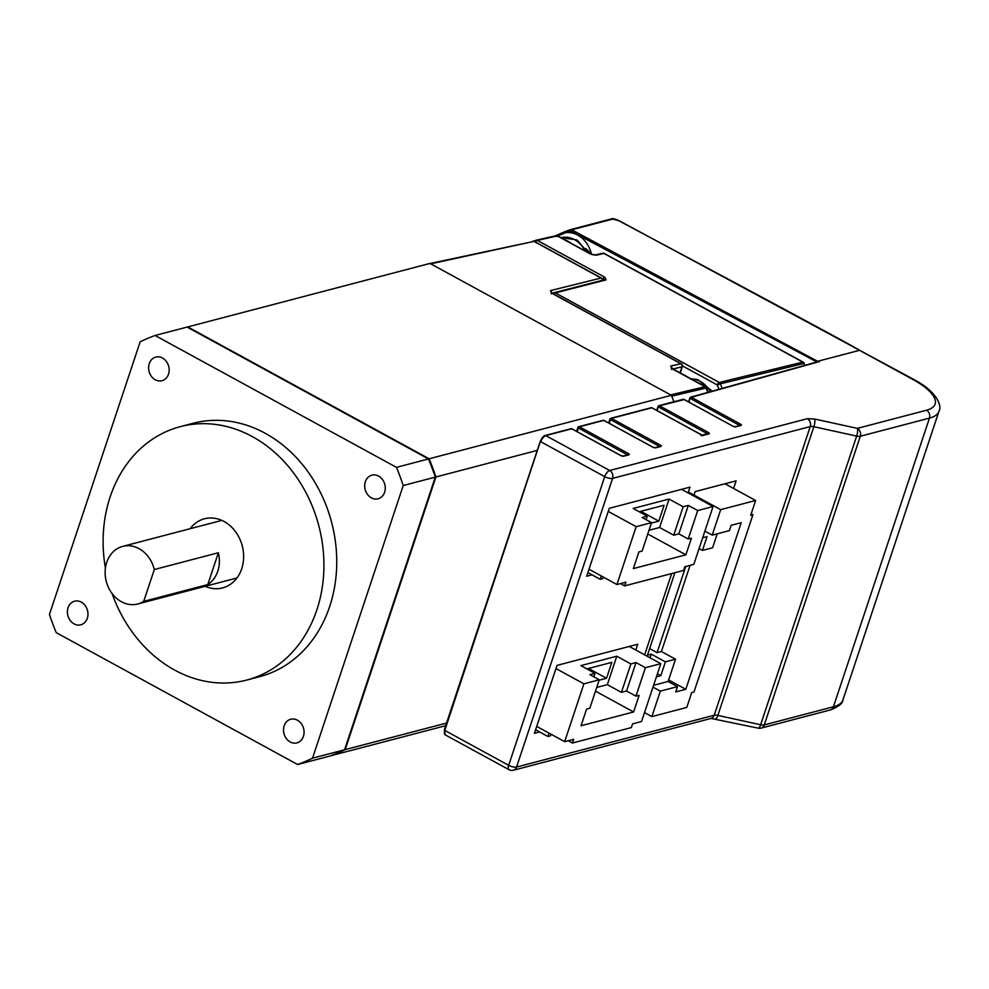<?xml version="1.0" encoding="UTF-8"?>
<svg xmlns="http://www.w3.org/2000/svg" width="989" height="989" viewBox="0 0 989 989"><rect width="100%" height="100%" fill="white"/><g stroke="black" fill="none" stroke-linecap="round" stroke-linejoin="round"><path stroke-width="1.48" d="M139.041 548.66A29.769 24.737 75.3 0 1 154.309 569.54L143.714 601.374A29.769 24.737 75.3 0 1 137.768 603.982A29.769 24.737 75.3 0 1 121.387 601.72A29.769 24.737 75.3 0 1 105.131 571.716A29.769 24.737 75.3 0 1 122.673 546.385A29.769 24.737 75.3 0 1 139.041 548.66M218.384 552.74L207.789 584.573A29.769 24.737 -104.7 0 0 218.384 552.74L154.309 569.54M207.789 584.573L143.714 601.374M205.193 586.316A35.728 29.682 -104.7 0 0 222.574 587.911A35.728 29.682 -104.7 0 0 243.628 557.512A35.728 29.682 -104.7 0 0 224.12 521.512A35.728 29.682 -104.7 0 0 204.463 518.792A35.728 29.682 -104.7 0 0 190.098 528.719M378.602 476.105A12.202 10.137 -104.7 0 0 371.889 475.165A12.202 10.137 -104.7 0 0 364.706 485.55A12.202 10.137 -104.7 0 0 371.37 497.863A12.202 10.137 -104.7 0 0 378.082 498.79A12.202 10.137 -104.7 0 0 385.277 488.405A12.202 10.137 -104.7 0 0 378.602 476.105M297.405 720.202A12.202 10.137 -104.7 0 0 290.692 719.263A12.202 10.137 -104.7 0 0 283.509 729.647A12.202 10.137 -104.7 0 0 290.173 741.948A12.202 10.137 -104.7 0 0 296.885 742.887A12.202 10.137 -104.7 0 0 304.068 732.503A12.202 10.137 -104.7 0 0 297.405 720.202M81.308 602.128A12.202 10.137 -104.7 0 0 74.595 601.201A12.202 10.137 -104.7 0 0 67.4 611.585A12.202 10.137 -104.7 0 0 74.064 623.886A12.202 10.137 -104.7 0 0 80.789 624.813A12.202 10.137 -104.7 0 0 87.972 614.429A12.202 10.137 -104.7 0 0 81.308 602.128M162.505 358.03A12.202 10.137 -104.7 0 0 155.792 357.103A12.202 10.137 -104.7 0 0 148.61 367.488A12.202 10.137 -104.7 0 0 155.273 379.788A12.202 10.137 -104.7 0 0 161.986 380.716A12.202 10.137 -104.7 0 0 169.168 370.331A12.202 10.137 -104.7 0 0 162.505 358.03M105.415 568.057A130.993 108.852 75.3 0 1 180.307 426.642A130.993 108.852 75.3 0 1 252.356 436.606A130.993 108.852 75.3 0 1 323.885 568.626A130.993 108.852 75.3 0 1 246.731 680.061A130.993 108.852 75.3 0 1 174.682 670.097A130.993 108.852 75.3 0 1 112.103 593.561M246.731 680.061L259.551 676.699A130.993 108.852 -104.7 0 0 336.705 565.263A130.993 108.852 -104.7 0 0 265.176 433.256A130.993 108.852 -104.7 0 0 193.127 423.28L180.307 426.642M187.762 326.914L429.98 263.42L671.358 395.291L429.139 458.785L187.762 326.914A226.258 188.009 -104.7 0 0 187.193 327.112M446.558 723.058L345.21 749.613L435.914 476.97L537.25 450.403M330.215 755.905L445.668 725.703M671.358 395.291A226.258 188.009 75.3 0 1 673.929 401.744A226.258 188.009 75.3 0 0 671.716 396.156L706.467 387.96A2.386 2.386 0 0 0 705.404 386.761A2.386 1.038 -61.4 0 0 704.996 386.724L671.939 368.662L670.715 366.041A2.386 2.003 77.2 0 1 671.988 368.501M429.139 458.785A226.258 188.009 75.3 0 1 435.914 476.97M345.21 749.613A226.258 188.009 75.3 0 1 330.289 755.942M428.497 458.958L187.119 327.075L155.075 335.469L396.453 467.352A226.258 188.009 75.3 0 1 403.228 485.537L435.271 477.131A226.258 188.009 -104.7 0 0 428.497 458.958L396.453 467.352M155.075 335.469A226.258 188.009 75.3 0 0 140.154 341.798L49.45 614.453A226.258 188.009 75.3 0 0 56.225 632.639L297.602 764.509L329.646 756.115A226.258 188.009 -104.7 0 0 344.568 749.786L435.271 477.131M344.568 749.786L312.524 758.18L403.228 485.537M312.524 758.18A226.258 188.009 75.3 0 1 297.602 764.509M670.715 366.041L680.84 363.729A2.386 1.038 -61.4 0 1 681.248 363.779L552.171 293.251A2.386 1.038 118.6 0 0 551.763 293.214L680.84 363.729A2.386 2.003 -102.8 0 1 681.977 366.894L679.987 372.878M551.763 293.214L550.49 290.593A2.386 2.015 76.1 0 1 551.788 293.028M603.525 280.134L601.077 278.057L533.973 241.39L430.709 263.816L670.629 394.895L704.996 386.724L706.084 387.997A224.763 186.785 -104.7 0 1 707.803 392.312M534.629 241.749A2.386 1.038 118.6 0 0 534.381 241.427L602.153 278.453L601.077 278.057L550.49 290.593M429.251 263.692L430.709 263.816M532.737 241.192A2.386 2.386 0 0 1 534.381 241.427A2.386 1.038 118.6 0 0 533.973 241.39L429.473 263.618M803.216 362.147A2.386 2.386 0 0 1 804.317 363.408L803.933 363.458A2.386 2.003 -103.7 0 0 802.808 362.11A2.386 1.038 -61.4 0 1 803.216 362.147L604.316 253.468A2.386 1.038 118.6 0 0 603.908 253.431L802.808 362.11L719.3 382.471A2.386 2.003 76.3 0 1 720.425 383.819L803.933 363.458L804.589 365.225M604.316 253.468A2.386 2.386 0 0 0 602.635 253.246A2.386 1.99 76.8 0 1 603.908 253.431L596.293 255.224A2.386 1.99 -103.2 0 0 595.019 255.038L590.408 253.814A2.386 1.038 -61.4 0 1 590.656 254.111M596.293 255.224L590 253.777L557.289 235.901L537.398 240.426L604.811 277.254L606.072 279.887A2.386 2.015 -104.4 0 0 604.761 279.714L554.013 292.707A2.386 2.015 75.6 0 1 555.336 292.892L719.3 382.471A2.386 1.038 -61.4 0 0 717.322 384.869A2.386 1.038 -61.4 0 0 717.297 384.944L720.425 383.819L722.081 388.244M557.957 236.272A2.386 1.038 118.6 0 0 557.697 235.938A2.386 1.038 118.6 0 0 557.289 235.901A2.386 1.99 -102.8 0 0 555.756 235.802M590 253.777A2.386 1.038 -61.4 0 1 590.408 253.814L557.697 235.938A2.386 2.386 0 0 0 556.028 235.703L536.149 240.228A2.386 1.99 77.2 0 0 535.865 240.315A2.386 1.31 67 0 0 535.741 240.352A2.386 1.31 67 0 0 535.16 241.848M570.974 243.195A25.009 20.781 -104.7 0 0 565.028 239.944M652.987 687.12L660.331 691.126L651.862 716.605L686.786 707.444L691.719 692.584L693.969 692.003L752.926 514.762L751.195 513.823M725.011 483.769L755.621 500.496L720.697 509.644L688.393 492.003M755.621 500.496L750.688 515.356L752.926 514.762M660.331 691.126L677.502 686.626L675.734 691.929L685.797 689.296L741.231 522.674L731.168 525.307L729.4 530.611L712.228 535.123L720.697 509.644M651.862 716.605L644.519 712.587M671.679 573.558L644.643 654.854M712.228 535.123L704.885 531.105M685.797 689.296L668.638 679.913M677.502 686.626L668.107 681.495L675.524 659.206L665.399 661.864L660.813 675.66L656.424 676.81M653.593 685.303L668.107 681.495M657.425 673.806L660.813 675.66M650.082 657.821L651.306 654.162L647.461 655.163L674.881 572.718M702.672 537.781L707.061 536.631L702.462 550.428L712.587 547.77L717.235 533.8M665.399 661.864L651.306 654.162M699.075 548.574L702.462 550.428M675.524 659.206L661.431 651.504L690.087 565.349M649.649 648.586L657.067 652.653L661.431 651.504M685.736 566.487L657.067 652.653M620.474 583.597L624.665 585.884L683.622 570.43L684.858 566.722L693.821 564.36L713.069 506.529L681.619 489.345M649.007 530.289L659.614 527.508L669.071 499.062L683.164 506.764L673.707 535.21L678.825 533.862L688.22 539.005L697.69 510.559L713.069 506.529M688.22 539.005L691.435 538.164L685.884 554.817L633.343 568.588L638.882 551.936L642.084 551.096L651.553 522.649L636.174 526.68L608.235 511.424M588.999 569.256L616.926 584.524L636.174 526.68M616.926 584.524L625.901 582.175L624.665 585.884M646.114 519.682L647.276 516.171L642.158 517.519L651.553 522.649M647.276 516.171L633.183 508.47L669.071 499.062M697.69 510.559L688.295 505.428L683.164 506.764M678.825 533.862L688.295 505.428M647.77 533.998L685.884 554.817M639.178 511.746L664.101 505.218L658.81 521.129L651.405 523.07M601.3 575.981L600.199 579.319L587.886 572.594M603.29 577.069L602.758 578.652L600.199 579.319M659.614 527.508L673.707 535.21M640.835 511.313L658.81 521.129M568.193 740.736L572.384 743.036L631.341 727.583L632.577 723.861L641.552 721.513L660.788 663.668L629.264 646.447M596.726 687.442L607.333 684.66L616.79 656.214L630.883 663.916L621.426 692.362L626.556 691.014L635.952 696.145L645.409 667.699L660.788 663.668M635.952 696.145L639.154 695.304L633.615 711.969L581.062 725.741L586.613 709.076L589.815 708.235L599.272 679.802L583.893 683.832L555.966 668.564M536.718 726.408L564.657 741.663L583.893 683.832M564.657 741.663L573.62 739.315L572.384 743.036M593.833 676.822L595.007 673.324L589.877 674.659L599.272 679.802M595.007 673.324L580.914 665.622L616.79 656.214M645.409 667.699L636.014 662.568L630.883 663.916M626.556 691.014L636.014 662.568M595.502 691.15L633.615 711.969M586.897 668.898L611.82 662.358L606.529 678.281L599.136 680.222M549.031 733.133L547.918 736.471L535.605 729.746M551.009 734.209L550.477 735.791L547.918 736.471M607.333 684.66L621.426 692.362M588.554 668.465L606.529 678.281M591.41 254.136L585.785 248.449M593.623 254.939L591.459 254.321M591.311 253.716A26.283 21.845 -104.7 0 0 588.096 245.519A26.283 21.845 -104.7 0 0 565.374 232.724L570.752 231.043L816.58 361.801L818.163 361.294L817.075 362.333M592.003 574.844L586.675 576.241L609.273 508.309L690.013 487.144L688.097 492.881M693.981 495.044L695.131 491.607L736.137 480.852L733.603 488.467M539.635 731.934L534.431 733.306L557.017 665.387L637.757 644.222L635.828 650.033M556.622 236.495L565.374 232.724M702.561 435.741L700.978 435.395M711.017 718.434A5.959 4.945 -104.7 0 0 714.206 715.245L810.238 426.58A5.959 2.04 -161.6 0 1 813.873 426.729L856.659 436.087A5.959 1.657 -77.7 0 0 857.364 428.373A5.959 4.945 75.3 0 1 860.306 436.236A5.959 2.04 -161.6 0 1 856.659 436.087L760.628 724.752L717.853 715.406A5.959 2.04 18.4 0 0 714.206 715.245L516.567 767.044A5.959 2.04 -161.6 0 1 508.667 765.325L604.699 476.649A5.959 2.04 18.4 0 0 612.599 478.379L516.567 767.044A5.959 4.945 75.3 0 1 513.378 770.246L711.017 718.434L758.303 728.164A5.959 1.657 -77.7 0 0 760.628 724.752A5.959 2.04 18.4 0 0 764.274 724.912A5.959 4.945 75.3 0 1 761.085 728.102L830.253 709.978A5.959 4.945 -104.7 0 0 833.43 706.789A59.538 20.435 18.4 0 0 842.949 699.915C842.925 703.315 838.697 706.665 830.253 709.978M570.047 230.981A1.187 0.655 -109.6 0 1 570.319 229.683A2.386 1.978 75.3 0 1 571.741 229.807L818.274 361.64M570.752 231.043L571.741 229.807L612.747 219.064L618.755 220.732C751.306 291.273 863.582 351.701 859.515 350.316L818.509 361.072A2.386 1.978 75.3 0 1 818.533 361.072L819.461 361.578L818.311 361.64M684.203 399.581L659.515 405.787L658.526 407.011L707.691 433.924M818.014 361.702L690.656 397.182A1.187 1.187 0 0 0 689.852 397.949L690.025 397.813A1.187 1.001 74.1 0 1 691.336 397.269L690.334 398.493L739.735 425.517M786.725 310.534L859.54 350.329L818.533 361.072L819.461 361.578L691.336 397.269L740.415 424.083A2.386 0.816 -161.6 0 1 741.021 425.443L735.89 426.791A2.386 0.816 -161.6 0 1 732.725 426.098L683.844 399.395M572.075 428.991L571.729 428.793A1.187 0.989 -104.7 0 0 571.073 428.707L545.112 435.506A1.187 0.989 75.3 0 1 545.767 435.593A5.959 2.608 118.6 0 0 540.798 441.749L604.699 476.649A5.959 2.608 -61.4 0 1 609.657 470.504L807.308 418.706L814.59 419.015L857.364 428.373L926.532 410.237A5.959 4.945 75.3 0 1 929.462 418.112L860.306 436.236L764.274 724.912L833.43 706.789L929.462 418.112A59.538 20.435 -161.6 0 0 938.981 411.239C941.775 407.196 939.043 392.843 914.17 379.665A5.959 2.608 118.6 0 0 913.082 379.578A53.591 18.395 18.4 0 1 926.532 410.237M914.17 379.665L619.188 220.757A2.386 1.051 118 0 0 618.755 220.732M680.234 373.014L682.361 366.61A2.386 0.816 -161.6 0 1 681.977 366.894L672.829 368.971M552.418 293.572A2.386 1.038 118.6 0 0 552.171 293.251L551.182 292.559L551.318 293.968M671.939 368.662A2.386 1.038 -61.4 0 1 672.347 368.699L672.347 368.699A2.386 1.038 -61.4 0 1 672.607 369.021M606.072 279.887L555.336 292.892A2.386 1.038 118.6 0 0 553.889 294.19M552.863 293.634A2.386 2.015 75.6 0 1 554.013 292.707A2.386 2.386 0 0 0 552.727 293.56M604.811 277.254A2.386 1.038 118.6 0 0 603.03 279.145M533.763 241.192L535.741 240.352A2.386 2.386 0 0 1 536.149 240.228A2.386 1.99 77.2 0 1 537.398 240.426A2.386 1.038 118.6 0 0 535.704 242.157M682.484 365.918L717.297 384.944L718.867 389.159M533.788 241.205L535.63 240.414M584.994 250.86A25.009 20.781 -104.7 0 0 560.899 237.694L576.847 239.894L587.862 252.418M710.226 391.619A25.009 20.781 -104.7 0 0 709.496 390.371A25.009 20.781 -104.7 0 0 691.039 378.911M609.236 423.292L610.46 419.608L659.626 446.521M652.171 407.987L651.825 407.802A1.187 0.989 -104.7 0 0 651.17 407.715L610.794 418.298A1.187 0.989 75.3 0 0 610.164 418.928L610.46 419.608L611.449 418.384L660.318 445.075L659.218 446.62M545.112 435.506C543.74 435.667 542.133 437.558 540.315 441.205L444.284 729.87L444.778 730.414A5.959 2.608 118.6 0 0 445.124 734.802L509.014 769.702A5.959 2.608 -61.4 0 1 508.667 765.325L444.778 730.414L540.501 441.069M445.124 734.802L444.481 729.734M577.193 431.686L578.417 428.014L627.595 454.915M604.118 420.585L603.76 420.399A1.187 0.989 -104.7 0 0 603.105 420.313L578.763 426.692A1.187 0.989 75.3 0 0 578.12 427.335L578.417 428.014L579.418 426.778L628.275 453.481A2.386 0.816 -161.6 0 1 628.88 454.841L623.75 456.189A2.386 0.816 -161.6 0 1 620.585 455.496L571.729 428.793L545.767 435.593L609.657 470.504A5.959 4.945 75.3 0 1 612.599 478.379L810.238 426.58A5.959 4.945 75.3 0 0 807.308 418.706M715.529 718.818A5.959 1.657 -77.7 0 0 717.853 715.406L813.873 426.729A5.959 1.657 102.3 0 0 814.59 419.015M555.546 235.815A221.487 184.053 75.3 0 1 570.257 229.695L611.462 218.89A2.386 1.978 -104.7 0 0 611.326 218.928L570.591 229.609M657.302 410.695L658.031 406.467L656.733 410.386M732.725 426.098L684.067 399.408A1.187 1.187 0 0 0 683.164 399.309L658.859 405.7A1.187 0.989 75.3 0 0 658.217 406.331L658.031 406.467A1.187 1.187 0 0 1 658.859 405.7A1.187 0.989 75.3 0 1 659.515 405.787L708.371 432.477A2.386 0.816 -161.6 0 1 708.977 433.85L702.561 435.519L651.825 407.802L611.449 418.384A1.187 0.989 75.3 0 0 610.794 418.298A1.187 1.187 0 0 0 609.966 419.064L608.668 422.971M688.554 401.855L689.852 397.949L689.11 402.164M707.283 434.023L708.371 432.477M612.747 219.064A2.386 1.978 -104.7 0 0 611.462 218.89C612.142 218.21 614.639 218.804 618.966 220.646L619.188 220.757A2.386 1.051 118 0 1 619.46 221.103M627.174 455.027L628.275 453.481M576.636 431.377L577.935 427.471A1.187 1.187 0 0 1 578.763 426.692A1.187 0.989 75.3 0 1 579.418 426.778L603.76 420.399L652.975 447.263M739.315 425.629L740.415 424.083M623.75 456.189A1.187 0.989 -104.7 0 0 622.835 456.213M628.88 454.841A1.187 0.989 -104.7 0 0 628.225 454.755L623.095 456.09L620.808 455.509L571.939 428.818A1.187 1.187 0 0 0 571.073 428.707M660.318 445.075A2.386 0.816 -161.6 0 1 660.912 446.447L655.794 447.782A2.386 0.816 -161.6 0 1 652.629 447.09M655.794 447.782A1.187 0.989 -104.7 0 0 654.879 447.819M660.912 446.447A1.187 0.989 -104.7 0 0 660.256 446.348L655.138 447.696L652.851 447.115L603.982 420.412A1.187 1.187 0 0 0 603.105 420.313M708.977 433.85A1.187 0.989 -104.7 0 0 708.322 433.751L702.066 435.148L652.048 407.814A1.187 1.187 0 0 0 651.17 407.715M735.89 426.791A1.187 0.989 -104.7 0 0 735.235 426.704L733.072 426.271M741.021 425.443A1.187 0.989 -104.7 0 0 740.365 425.357L735.235 426.704A1.187 0.989 -104.7 0 0 734.975 426.815M859.515 350.316A2.386 1.978 75.3 0 1 859.54 350.329L913.082 379.578M236.94 577.984L137.768 603.982M221.845 520.399L122.673 546.385M682.361 366.61A2.386 2.386 0 0 0 681.248 363.779M705.404 386.761L671.358 368.007L671.494 369.429M706.467 387.96L708.161 392.213M602.635 253.246L595.019 255.038M690.854 378.812L697.542 379.566L712.08 391.088M591.422 254.173L586.292 249.29M570.282 229.683L555.076 236.037M509.014 769.702A5.959 5.959 0 0 0 513.378 770.246M758.303 728.164A5.959 5.959 0 0 0 761.085 728.102M842.949 699.915L938.981 411.239"/></g></svg>
